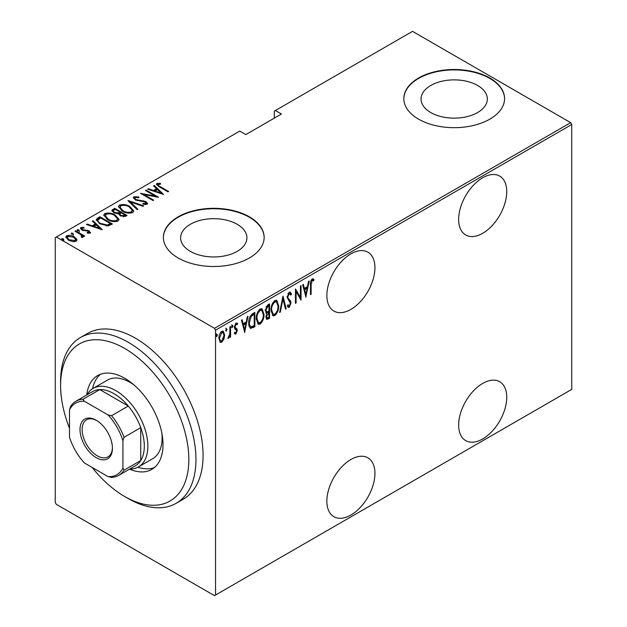 <?xml version="1.0" encoding="UTF-8"?>
<svg xmlns="http://www.w3.org/2000/svg" width="627" height="627" viewBox="0 0 627 627"><rect width="100%" height="100%" fill="white"/><g stroke="black" fill="none" stroke-linecap="round" stroke-linejoin="round"><path stroke-width="0.94" d="M350.901 253.857A33.999 19.633 120 0 0 328.689 283.827A33.999 19.633 120 0 0 333.901 311.07A33.999 19.633 120 0 0 350.901 309.385A33.999 19.633 120 0 0 373.112 279.423A33.999 19.633 120 0 0 367.9 252.179A33.999 19.633 120 0 0 350.901 253.857M482.696 177.77A33.999 19.633 120 0 0 460.477 207.733A33.999 19.633 120 0 0 465.689 234.984A33.999 19.633 120 0 0 482.696 233.299A33.999 19.633 120 0 0 504.907 203.336A33.999 19.633 120 0 0 499.695 176.085A33.999 19.633 120 0 0 482.696 177.77M482.696 383.418A33.999 19.633 120 0 0 460.477 413.381A33.999 19.633 120 0 0 465.689 440.632A33.999 19.633 120 0 0 482.696 438.947A33.999 19.633 120 0 0 504.907 408.984A33.999 19.633 120 0 0 499.695 381.733A33.999 19.633 120 0 0 482.696 383.418M350.901 459.513A33.999 19.633 120 0 0 328.689 489.475A33.999 19.633 120 0 0 333.901 516.719A33.999 19.633 120 0 0 350.901 515.033A33.999 19.633 120 0 0 373.112 485.071A33.999 19.633 120 0 0 367.9 457.828A33.999 19.633 120 0 0 350.901 459.513M190.326 251.349A33.145 19.139 0 0 0 226.449 255.502A33.145 19.139 0 0 0 246.913 237.821A33.145 19.139 0 0 0 237.202 224.286A33.145 19.139 0 0 0 201.079 220.14A33.145 19.139 0 0 0 180.623 237.821A33.145 19.139 0 0 0 190.326 251.349M430.757 112.539A33.145 19.139 0 0 0 466.88 116.685A33.145 19.139 0 0 0 487.344 99.011A33.145 19.139 0 0 0 477.633 85.476A33.145 19.139 0 0 0 441.51 81.33A33.145 19.139 0 0 0 421.054 99.011A33.145 19.139 0 0 0 430.757 112.539M418.577 119.161A50.372 29.085 0 0 0 473.471 125.463A50.372 29.085 0 0 0 504.57 98.596A50.372 29.085 0 0 0 489.82 78.03A50.372 29.085 0 0 0 434.919 71.729A50.372 29.085 0 0 0 403.827 98.596A50.372 29.085 0 0 0 418.577 119.161M504.57 98.8A50.372 29.085 0 0 0 489.82 78.446A50.372 29.085 0 0 0 435.083 72.097A50.372 29.085 0 0 0 403.827 98.8M178.146 257.971A50.372 29.085 0 0 0 233.04 264.28A50.372 29.085 0 0 0 264.139 237.406A50.372 29.085 0 0 0 249.381 216.84A50.372 29.085 0 0 0 194.488 210.539A50.372 29.085 0 0 0 163.388 237.406A50.372 29.085 0 0 0 178.146 257.971M264.139 237.617A50.372 29.085 0 0 0 249.381 217.255A50.372 29.085 0 0 0 194.652 210.915A50.372 29.085 0 0 0 163.396 237.617M215.547 595.031L214.481 595.65L56.328 504.343L55.262 502.493L55.262 237.617L56.328 236.998L214.481 328.305L570.672 122.657L571.738 124.507L571.738 389.383L215.547 595.031L215.547 330.155L214.481 328.305M223.894 339.231L221.778 342.201L220.289 342.311L218.901 338.384C218.768 335.696 219.724 333.345 221.778 331.307L223.275 331.181L224.654 335.061L223.894 339.231L223.306 338.893M230.571 326.416L230.571 336.934L229.929 337.302L229.929 335.758L228.487 338.329L227.852 338.329L229.795 334.011L229.929 326.785L230.571 326.416M236.457 330.061L234.663 328.532L234.404 327.059L236.026 323.085L237.602 323.595L237.163 324.825L236.042 324.363L235.047 326.636L235.235 327.529L237.03 329.01L237.28 330.484L235.854 334.073L235.039 334.066L234.404 333.407L234.859 332.247L235.877 332.765L236.645 330.907L235.399 329.293M234.859 332.247L235.877 332.765M237.1 323.038L237.602 323.595L236.888 323.187L236.512 324.245M237.163 324.825L235.101 324.128M234.333 326.22L234.522 327.114L236.316 328.25M254.154 325.719L254.154 326.377L250.306 328.078L251.019 328.485C249.358 327.631 248.613 325.774 248.794 322.913C248.488 319.3 249.75 316.235 252.571 313.719L254.868 312.387L254.868 326.785L250.447 328.297M265.84 312.873L266.718 313.312L265.252 310.483L267.588 305.043L269.571 303.899L269.571 318.297L266.726 319.378L265.895 316.854L266.718 313.312L266.154 313.139M282.996 296.148L286.194 308.703L285.497 309.103L282.918 298.969L280.332 312.081L279.642 312.481L282.996 296.148M300.419 286.092L301.054 285.724L301.054 300.121L296.101 291.633L296.101 302.982L295.458 303.35L295.458 288.953L300.419 297.41L300.419 286.092M311.125 284.729L311.125 294.306L310.483 294.674L310.483 284.956C310.114 282.816 310.686 280.802 312.215 278.913L314.002 279.54L313.61 280.872L312.168 280.418L311.125 284.729L310.49 284.36M313.61 280.872L311.94 279.932L311.454 280.003L312.168 280.418M571.738 124.507L215.547 330.155M306.007 297.261L302.653 284.799L303.35 284.399L304.377 288.42L307.489 286.625L308.508 281.421L309.205 281.014L305.796 297.135M289.243 292.174L290.332 292.111L291.469 294.039L290.842 295.129L289.227 293.655L287.793 296.932L288.052 298.193L290.575 300.984L290.983 302.943L289.219 307.316L288.271 307.363L287.307 305.984L287.911 304.753L289.298 305.796L290.348 303.374L287.15 297.276L289.243 292.174M288.514 293.248L289.933 293.64L288.514 293.248L287.942 293.781M287.699 305.192L289.298 305.796M278.678 305.772C278.897 309.424 277.636 312.693 274.892 315.593L272.894 315.742L271.005 310.271C270.793 306.619 272.071 303.358 274.83 300.498L276.781 300.357L278.678 305.772L278.02 305.396M263.975 314.268C264.194 317.913 262.925 321.189 260.189 324.081L258.191 324.23L256.302 318.767C256.09 315.115 257.36 311.854 260.127 308.986L262.07 308.845L263.975 314.268L263.316 313.884M244.796 332.6L241.442 320.138L242.14 319.739L243.158 323.759L246.27 321.964L247.297 316.76L247.994 316.361L244.577 332.475M231.755 327.286L232.327 327.615L231.692 326.785L232.327 325.217L232.97 326.048L231.998 327.639M225.838 330.695L226.418 331.032L225.775 330.202L226.418 328.634L227.052 329.465L226.081 331.056M216.252 336.237L216.824 336.566L216.19 335.735L216.824 334.167L217.467 334.998L216.495 336.589M570.672 122.657L412.519 31.35L274.32 111.144L274.32 118.135M76.713 239.13L76.941 239.984L76.102 241.223L72.489 241.575L68.492 240.141L65.819 237.014L66.674 235.776C69.456 235.015 71.98 235.36 74.245 236.818L76.713 239.13L76.878 240.376M75.624 230.791L84.739 236.05L84.096 236.418L82.756 235.642L82.811 237.351L81.863 237.531L81.259 236.763L82.059 236.199L81.808 237.453L81.04 234.811L74.989 231.159L75.624 230.791L75.624 231.528M83.211 236.692L82.811 237.351M82.059 228.189L82.529 229.607L89.222 230.885L90.178 233.095L87.435 233.181L87.106 232.468L89.3 232.1L89.3 232.923L88.626 231.285L81.933 230.007L80.436 228.275L80.922 227.546L83.736 227.35L84.136 228.095L82.059 228.189L81.753 229.458M90.609 232.46L90.178 233.095M97.624 218.086L99.92 216.762L112.39 223.964L108.095 225.924L99.92 223.776L96.205 219.795L97.624 218.086L97.624 218.909L99.92 217.585L99.92 216.762M114.623 208.274L127.093 215.476L125.69 216.284L120.329 215.813L118.495 213.807L113.848 212.812L111.865 210.507L114.623 208.274L115.188 209.426M128.049 200.522L143.716 205.875L143.019 206.275L130.369 201.957L137.854 209.253L137.164 209.661L128.049 200.773M145.472 190.467L146.115 190.099L158.576 197.293L143.795 194.48L153.623 200.154L152.98 200.522L140.519 193.328L155.277 196.126L145.472 190.467M158.176 184.236C157.957 185.216 158.686 186.031 160.355 186.689L168.647 191.478L168.005 191.846L159.587 186.987L156.421 184.22L156.946 183.468L160.175 183.264L160.747 184.048L157.91 184.644L158.451 186.313M56.328 236.998L239.765 131.09L245.823 134.586L281.445 114.02L275.386 110.524M163.529 194.433L147.713 189.174L148.403 188.774L153.427 190.49L156.538 188.688L153.568 185.796L154.266 185.388L163.529 194.433M133.974 196.737L138.928 197.019L138.935 197.748L135.244 197.481L134.789 198.187L135.918 199.527L145.919 201.612L147.58 203.509L147.063 204.308L143.042 204.198L142.878 203.407L145.864 203.524L146.201 203.038L145.864 204.347L145.331 202.012L135.26 199.888L133.379 197.63L133.974 196.737L133.974 197.552L136.474 197.278M129.914 206.581L133.763 210.978L132.736 212.584C128.856 213.595 125.384 213.078 122.304 211.048L118.495 206.636L119.569 205.053C123.409 204.073 126.858 204.582 129.914 206.581L129.914 207.349M115.211 215.069L119.052 219.474L118.025 221.072C114.153 222.083 110.681 221.574 107.593 219.536L103.792 215.124L104.866 213.541C108.706 212.561 112.155 213.07 115.211 215.069L115.211 215.837M102.319 229.772L86.495 224.513L87.192 224.113L92.208 225.83L95.32 224.035L92.349 221.135L93.047 220.735L102.319 229.772M78.9 229.913L79.3 230.885L77.623 230.65L77.223 229.686L78.9 229.913L79.3 231.708M72.991 233.33L73.39 234.294L71.713 234.067L71.313 233.095L72.991 233.33L73.39 235.117M63.398 238.863L63.797 239.835L62.12 239.6L61.72 238.636L63.398 238.863L63.797 240.658M156.531 184.659L156.946 183.468M156.946 184.291L160.175 184.087M160.175 184.024L160.175 183.264M148.403 189.409L148.403 188.774M153.427 191.125L153.427 190.49M153.623 191.196L156.538 189.511L156.538 188.688M154.093 186.313L154.266 185.388M154.266 186.211L162.464 194.213M155.034 191.039L161.053 193.092L157.487 189.62L155.034 191.039L155.034 191.674M161.053 193.735L161.053 193.092M146.115 190.835L146.115 190.099M155.277 196.212L156.687 197.027M143.795 195.216L143.795 194.48M142.384 194.409L143.795 194.683M155.277 196.745L155.277 196.126M138.928 197.748L138.928 197.019M134.789 198.187L135.307 199.911M135.918 200.225L135.918 199.527M137.399 200.734L137.399 200.084M143.614 201.416L143.614 200.75M145.879 202.411L145.919 201.612M145.919 202.435L147.486 203.908M144.876 204.551L145.864 204.347M133.465 198.069L133.974 197.552M128.958 201.659L130.369 202.137M137.329 209.559L130.369 202.78L130.369 201.957M130.51 207.764L133.716 211.377M118.542 207.075L119.569 205.053M119.569 205.875L122.861 205.256M122.947 211.401L122.947 210.68C125.447 212.302 128.276 212.702 131.419 211.863L132.297 210.445L129.28 206.957C126.787 205.342 123.981 204.943 120.87 205.774L119.937 208.039L121.748 210.711M129.099 213.204L131.419 212.686L132.297 210.445M131.419 212.686L131.419 211.863M119.937 207.216L122.947 210.68M119.898 212.145L121.105 212.835M125.173 215.186L126.38 215.884M111.943 210.931L112.648 209.418M112.648 210.241L114.623 209.097M117.711 213.878L119.898 212.882L119.898 212.059L115.266 209.379L114.318 209.927L113.307 211.009L114.49 212.443L117.978 213L119.898 212.059M113.307 211.009L113.879 212.827M123.237 216.801L125.173 215.923L125.173 215.1L121.176 212.796L120.745 213.047L119.788 214.066L120.94 215.429L124.295 215.61L125.173 215.1M119.788 214.066L120.321 215.806M124.295 216.433L124.295 215.61M120.94 216.135L120.94 215.429M117.978 213.823L117.978 213M114.49 213.149L114.49 212.443M115.799 216.26L119.012 219.865M103.839 215.57L104.866 213.541M104.866 214.363L108.157 213.744M108.236 219.889L108.236 219.168C110.744 220.79 113.573 221.19 116.716 220.351L117.594 218.941L114.576 215.445C112.084 213.831 109.278 213.439 106.167 214.262L105.234 216.527L107.045 219.199M114.396 221.699L116.716 221.174L117.594 218.941M116.716 221.174L116.716 220.351M105.234 215.704L108.236 219.168M99.92 217.585L100.485 217.914M110.47 223.674L111.677 224.372M96.268 220.234L97.624 218.909M106.151 225.947L109.944 224.717L110.47 223.596L100.563 217.875L97.741 220.351L99.301 223.408M107.295 225.845L107.295 225.022L110.47 223.596M100.563 224.137L100.563 223.408L107.295 225.022M97.883 219.787C97.679 221.221 98.58 222.428 100.563 223.408M87.192 224.756L87.192 224.113M92.208 226.472L92.208 225.83M92.412 226.535L95.32 224.858L95.32 224.035M92.882 221.652L93.047 220.735M93.047 221.558L101.253 229.56M93.815 226.378L99.834 228.432L96.276 224.96L93.815 226.378L93.815 227.021M99.834 229.074L99.834 228.432M80.546 228.706L80.922 227.546M80.922 228.369L82.466 228.04M83.736 228.032L83.736 227.35M82.059 229.012L82.529 230.43M82.529 230.305L82.529 229.607M83.579 230.665L83.579 229.999M85.366 230.838L85.366 230.054M87.561 230.908L87.561 230.227M89.073 231.629L89.222 230.885M89.222 231.708L90.484 232.844M77.223 230.509L78.9 230.736M80.593 234.482L82.756 235.728M83.109 237.077L82.756 235.642M71.313 233.918L72.991 234.153M65.882 237.445L66.674 235.776M66.674 236.598L68.719 236.105M74.245 237.602L74.245 236.818M74.245 237.641L76.713 239.945M69.119 240.486L69.119 239.773L74.989 240.572L75.624 239.608L73.594 237.186L67.794 236.418L67.12 238.26L68.241 239.992M74.08 241.701L74.989 241.395L75.624 239.608M74.989 241.395L74.989 240.572M67.12 237.437L69.119 239.773M61.72 239.459L63.398 239.686M310.483 293.938L311.125 294.306M312.951 278.756L314.002 279.54M313.288 279.133L312.912 280.418M312.897 280.457L311.94 279.932M311.454 280.003L311.031 280.434M302.817 284.705L303.664 288.012L304.377 288.42M307.285 286.735L307.003 288.201M305.772 294.439L305.482 295.905M307.159 288.287L306.446 287.879L303.993 289.298L305.216 294.118L305.929 294.533L307.159 288.287L304.698 289.705L305.929 294.533M303.993 289.298L304.698 289.705M300.341 297.37L300.341 299.173M295.458 291.265L296.101 291.633M295.458 302.606L296.101 302.982M295.458 289.462L300.419 297.41M289.964 291.994L291.469 294.039M290.756 293.624L290.426 294.196M287.182 296.579L287.793 296.932M287.08 296.516L287.338 297.778L288.052 298.193M287.338 297.778L290.575 300.984M289.862 300.576L290.277 302.527L290.983 302.943M289.635 305.529L288.506 306.909L289.219 307.316M288.506 306.909L287.934 307.065M282.652 297.182L285.481 308.288L286.194 308.703M282.362 298.648L282.918 298.969M279.783 311.76L280.332 312.081M276.405 312.465L274.179 315.185L274.892 315.593M274.179 315.185L272.549 315.483M276.413 300.2L277.957 304.738M271.021 309.55L271.648 309.91L273.16 314.198L274.861 314.135C277.142 311.799 278.2 309.135 278.043 306.148L276.499 301.846L275.786 301.438L274.148 301.54L272.627 303.107M271.021 310.914L273.16 314.198M274.148 301.54L274.861 301.955C272.549 304.26 271.475 306.909 271.648 309.91M276.499 301.846L274.861 301.955M268.858 304.314L268.858 305.702M268.858 311.141L268.858 312.536M268.858 317.231L269.571 318.297M268.858 317.889L267.455 318.696L268.168 319.104M267.455 318.696L266.397 319.065M265.182 309.699L266.444 311.541M265.284 309.754L267.157 311.956L268.928 311.102L268.928 305.749L268.215 305.333L266.005 306.94M265.895 316.815L266.992 317.881L268.928 317.191L268.928 312.575L266.53 316.455L266.992 317.881M268.928 312.575L268.215 312.168L266.679 313.288M265.926 316.102L266.53 316.455M267.784 312.418L268.497 312.826M265.84 311.439L267.157 311.956M267.274 305.882L267.98 306.289L265.895 310.106M268.928 305.749L267.98 306.289M261.702 320.953L259.476 323.673L260.189 324.081M259.476 323.673L257.846 323.979M261.71 308.696L263.254 313.226M256.318 318.038L256.945 318.398L258.457 322.686L260.158 322.623C262.439 320.287 263.497 317.63 263.332 314.636L261.796 310.341L261.083 309.926L259.445 310.036L257.924 311.603M256.318 319.409L258.457 322.686M259.445 310.036L260.158 310.443C257.846 312.748 256.772 315.397 256.945 318.398M261.796 310.341L260.158 310.443M254.154 312.802L254.154 314.198M254.154 326.377L254.868 326.785M252.657 327.239L253.371 327.647M248.809 323.681L250.745 326.738L254.225 325.679L254.225 314.237L251.231 316.329L249.428 322.544C249.28 324.919 249.938 326.377 251.403 326.902M254.225 314.237L253.512 313.821L252.657 314.323L249.922 316.792M248.801 322.184L249.428 322.544M250.518 315.922L251.231 316.329M241.607 320.044L242.445 323.352L243.158 323.759M246.074 322.082L245.784 323.54M244.554 329.778L244.271 331.252M245.941 323.634L245.235 323.218L242.774 324.637L244.005 329.457L244.718 329.873L245.941 323.634L243.488 325.052L244.718 329.873M242.774 324.637L243.488 325.052M235.987 332.686L235.141 333.658L235.854 334.073M235.141 333.658L234.694 333.776M235.744 329.653L234.953 329.018L235.744 329.653M236.45 324.418L235.329 323.955M234.451 326.291L235.047 326.636M234.522 327.114L237.03 329.01M236.316 328.603L236.575 330.076L237.28 330.484M231.614 324.81L232.97 326.048M232.256 325.64L231.614 327.208M229.858 333.384L229.858 335.711M229.929 336.566L230.571 336.934M229.482 335.5L229.929 335.758M228.581 336.973L228.016 337.734M227.938 338.008L228.487 338.329M225.704 328.219L227.052 329.465M226.339 329.05L225.704 330.617M222.483 340.296L221.065 341.786L221.778 342.201M221.065 341.786L219.944 342.036M222.914 331.048L223.941 334.363M223.98 334.669L224.654 335.061M218.925 337.647L220.633 340.978L221.778 340.908L224.019 335.421L222.993 332.522L221.065 332.185L220.328 332.827M218.909 338.69L220.633 340.978M221.065 332.185L221.778 332.6L219.544 338.008M222.993 332.522L221.778 332.6M216.111 333.76L217.467 334.998M216.754 334.591L216.111 336.158M92.122 467.421A90.672 52.347 -120 0 0 124.718 496.529A90.672 52.347 -120 0 0 188.829 459.513A90.672 52.347 -120 0 0 124.718 348.455A90.672 52.347 -120 0 0 60.6 385.48A90.672 52.347 -120 0 0 69.503 428.257M128.276 498.583L124.718 496.529L128.276 498.583A95.712 55.262 60 0 0 176.132 503.324L183.256 499.21A95.712 55.262 -120 0 0 197.928 422.52A95.712 55.262 -120 0 0 135.401 338.18A95.712 55.262 -120 0 0 87.545 333.439L80.421 337.545A95.712 55.262 60 0 1 128.276 342.287A95.712 55.262 60 0 1 190.804 426.626A95.712 55.262 60 0 1 176.132 503.324M133.927 384.9A45.34 26.177 -120 0 0 130.063 382.392A45.34 26.177 -120 0 0 107.389 380.142L93.141 388.372A45.34 26.177 60 0 1 115.815 390.621A45.34 26.177 60 0 1 145.433 430.569A45.34 26.177 60 0 1 138.481 466.896A45.34 26.177 60 0 1 129.773 469.02M100.445 374.28A54.149 31.264 -120 0 0 92.577 388.716M86.73 394.979A54.149 31.264 60 0 1 97.64 375.597A54.149 31.264 60 0 1 124.718 378.277A54.149 31.264 60 0 1 160.097 425.999A54.149 31.264 60 0 1 151.789 469.388A54.149 31.264 60 0 1 129.546 469.145M60.6 385.48L60.6 381.365A95.712 55.262 60 0 1 80.421 337.545M137.901 467.217A54.149 31.264 -120 0 0 154.328 467.617M138.481 466.896L152.729 458.674A45.34 26.177 -120 0 0 161.884 433.312M96.221 457.655A22.917 13.23 60 0 1 80.013 429.589A22.917 13.23 60 0 1 96.221 420.231L96.221 420.231A22.917 13.23 60 0 1 112.429 448.305A22.917 13.23 60 0 1 96.221 457.655M96.762 420.552A21.412 12.36 -120 0 0 86.589 419.784A21.412 12.36 -120 0 0 83.305 436.941A21.412 12.36 -120 0 0 97.287 455.805A21.412 12.36 -120 0 0 107.993 456.871A21.412 12.36 -120 0 0 112.421 447.67M122.939 468.001L124.005 470.203A42.816 24.719 60 0 1 118.699 475.407L135.44 465.743A42.816 24.719 -120 0 0 140.746 460.539A42.816 24.719 -120 0 0 140.746 427.638A42.816 24.719 -120 0 0 128.276 406.037A42.816 24.719 -120 0 0 114.028 393.701A42.816 24.719 -120 0 0 99.779 389.586A42.816 24.719 -120 0 0 92.624 391.585L75.883 401.249A42.816 24.719 60 0 1 83.038 399.258L84.41 401.28A41.304 23.85 -120 0 0 69.503 409.886L69.503 437.16A41.304 23.85 -120 0 0 84.41 462.977L108.032 476.606A41.304 23.85 -120 0 0 122.939 468.001L122.939 440.734A41.304 23.85 -120 0 0 108.032 414.917L84.41 401.28M108.032 414.917L111.535 415.709L128.276 406.037L99.779 389.586L83.038 399.258M86.949 394.853A45.34 26.177 60 0 1 93.141 388.372M124.005 470.203L140.746 460.539L140.746 427.638L124.005 437.301L122.939 440.734M118.699 475.407A42.816 24.719 60 0 1 111.535 477.398L108.032 476.606M69.503 409.886L70.577 406.453A42.816 24.719 60 0 1 75.883 401.249M111.535 415.709A42.816 24.719 60 0 1 124.005 437.301M160.355 187.434L160.355 186.689M140.714 201.196L140.714 200.468M119.475 213.125L119.475 212.302M109.944 224.717L109.944 223.894M288.663 299.314L289.376 299.722M252.657 314.323L253.363 314.73M313.124 280.535L312.411 280.128M235.329 332.757L234.616 332.341M236.7 324.347L235.987 323.94M235.705 327.945L234.992 327.537"/></g></svg>
